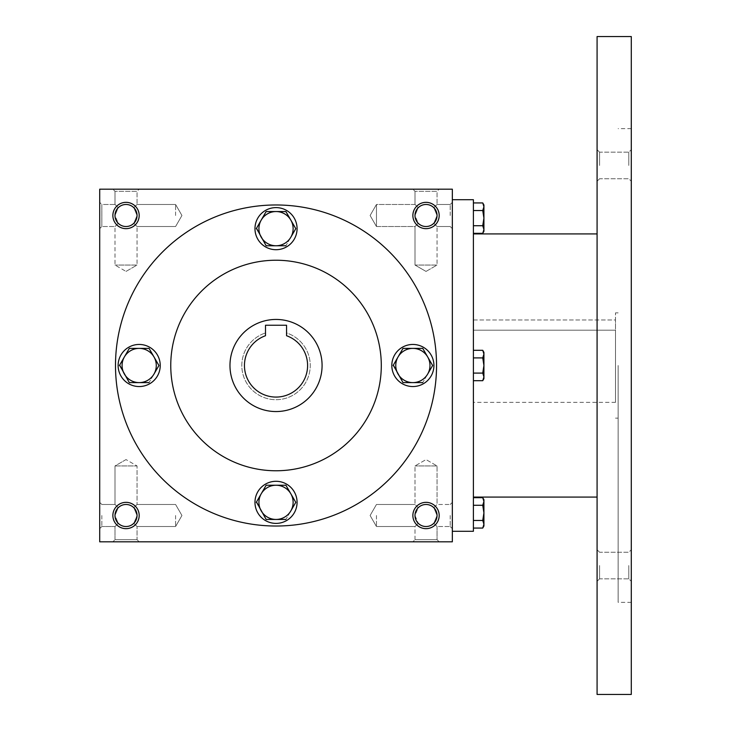 <?xml version="1.0" encoding="UTF-8"?>
<svg xmlns="http://www.w3.org/2000/svg" width="731" height="731" viewBox="0 0 731 731"><rect width="100%" height="100%" fill="white"/><g stroke="black" fill="none" stroke-linecap="round" stroke-linejoin="round"><path stroke-width="0.55" stroke-dasharray="3.65 2.74" d="M437.047 515.501A11.02 11.02 0 0 0 420.517 505.953A11.02 11.02 0 0 0 420.517 525.05A11.02 11.02 0 0 0 437.047 515.501L433.821 523.295C428.622 527.544 423.432 527.544 418.233 523.295L415.007 526.521L418.233 523.295L415.007 515.501L418.233 507.707C413.984 512.906 413.984 518.096 418.233 523.295C423.432 527.544 428.622 527.544 433.821 523.295L437.047 526.521L433.821 523.295L437.047 515.501L433.821 507.707C428.622 503.458 423.432 503.458 418.233 507.707L415.007 504.481L418.233 507.707C423.432 503.458 428.622 503.458 433.821 507.707L437.047 515.501A11.02 11.02 0 0 0 426.027 504.481A11.02 11.02 0 0 0 415.007 515.501A11.02 11.02 0 0 0 426.027 526.521A11.02 11.02 0 0 0 437.047 515.501L433.821 523.295C428.622 527.544 423.432 527.544 418.233 523.295L415.007 515.501L418.233 507.707C413.984 512.906 413.984 518.096 418.233 523.295C423.432 527.544 428.622 527.544 433.821 523.295L437.047 515.501L433.821 507.707L437.047 504.481L433.821 507.707L437.047 515.501A11.02 11.02 0 0 0 420.517 505.953A11.02 11.02 0 0 0 420.517 525.05A11.02 11.02 0 0 0 437.047 515.501M450.205 515.501L450.205 526.521L450.205 515.501M437.047 465.939L415.007 465.939L437.047 465.939L437.047 504.481L433.821 507.707C428.622 503.458 423.432 503.458 418.233 507.707C423.432 503.458 428.622 503.458 433.821 507.707L437.047 504.481L450.205 504.481L437.047 504.481L437.047 465.939L415.007 465.939L437.047 465.939L426.027 459.58L415.007 465.939L415.007 504.481L415.007 465.939L426.027 459.58L437.047 465.939M376.465 515.501L376.465 526.521L376.465 515.501M101.847 515.501L101.847 526.521L101.847 515.501M115.005 515.501L118.23 507.707L115.005 504.481L118.23 507.707C113.981 512.906 113.981 518.096 118.23 523.295L115.005 526.521L118.23 523.295L115.005 515.501A11.02 11.02 0 0 0 126.024 526.521A11.02 11.02 0 0 0 137.044 515.501L133.819 507.707C128.619 503.458 123.429 503.458 118.23 507.707C123.429 503.458 128.619 503.458 133.819 507.707L137.044 515.501A11.02 11.02 0 0 0 120.514 505.953A11.02 11.02 0 0 0 120.514 525.05A11.02 11.02 0 0 0 137.044 515.501L133.819 523.295L137.044 515.501A11.02 11.02 0 0 0 126.024 504.481A11.02 11.02 0 0 0 115.005 515.501L118.23 507.707C113.981 512.906 113.981 518.096 118.23 523.295C123.429 527.544 128.619 527.544 133.819 523.295C128.619 527.544 123.429 527.544 118.23 523.295C123.429 527.544 128.619 527.544 133.819 523.295C128.619 527.544 123.429 527.544 118.23 523.295L115.005 526.521L118.23 523.295L115.005 515.501M437.047 526.521L437.047 539.679L415.007 539.679L437.047 539.679L439.185 541.817L412.869 541.817L439.185 541.817L412.869 541.817L439.185 541.817L437.047 539.679L415.007 539.679L412.869 541.817L415.007 539.679L437.047 539.679L437.047 526.521L433.821 523.295L437.047 526.521L450.205 526.521L437.047 526.521M439.185 515.501A13.158 13.158 0 0 0 419.448 504.107A13.158 13.158 0 0 0 419.448 526.896A13.158 13.158 0 0 0 439.185 515.501M133.819 507.707L137.044 515.501L133.819 523.295L137.044 526.521L133.819 523.295L137.044 515.501A11.02 11.02 0 0 0 120.514 505.953A11.02 11.02 0 0 0 120.514 525.05A11.02 11.02 0 0 0 137.044 515.501L133.819 507.707C128.619 503.458 123.429 503.458 118.23 507.707C123.429 503.458 128.619 503.458 133.819 507.707L137.044 504.481L133.819 507.707M139.182 515.501A13.158 13.158 0 0 0 119.445 504.107A13.158 13.158 0 0 0 119.445 526.896A13.158 13.158 0 0 0 139.182 515.501M433.821 223.293C428.622 227.542 423.432 227.542 418.233 223.293L415.007 215.499A11.02 11.02 0 0 0 426.027 226.519A11.02 11.02 0 0 0 437.047 215.499A11.02 11.02 0 0 0 420.517 205.95A11.02 11.02 0 0 0 420.517 225.047A11.02 11.02 0 0 0 437.047 215.499L433.821 223.293C428.622 227.542 423.432 227.542 418.233 223.293C423.432 227.542 428.622 227.542 433.821 223.293L437.047 215.499A11.02 11.02 0 0 0 426.027 204.479A11.02 11.02 0 0 0 415.007 215.499L418.233 207.705C413.984 212.904 413.984 218.094 418.233 223.293L415.007 215.499L418.233 207.705C413.984 212.904 413.984 218.094 418.233 223.293C423.432 227.542 428.622 227.542 433.821 223.293L437.047 215.499L433.821 223.293L437.047 226.519L433.821 223.293M433.821 207.705C428.622 203.456 423.432 203.456 418.233 207.705C423.432 203.456 428.622 203.456 433.821 207.705L437.047 215.499A11.02 11.02 0 0 0 420.517 205.95A11.02 11.02 0 0 0 420.517 225.047A11.02 11.02 0 0 0 437.047 215.499L433.821 207.705C428.622 203.456 423.432 203.456 418.233 207.705C423.432 203.456 428.622 203.456 433.821 207.705L437.047 204.479L433.821 207.705M133.819 223.293C128.619 227.542 123.429 227.542 118.23 223.293L115.005 215.499A11.02 11.02 0 0 0 126.024 226.519A11.02 11.02 0 0 0 137.044 215.499A11.02 11.02 0 0 0 120.514 205.95A11.02 11.02 0 0 0 120.514 225.047A11.02 11.02 0 0 0 137.044 215.499L133.819 223.293C128.619 227.542 123.429 227.542 118.23 223.293C123.429 227.542 128.619 227.542 133.819 223.293L137.044 215.499A11.02 11.02 0 0 0 126.024 204.479A11.02 11.02 0 0 0 115.005 215.499L118.23 207.705C113.981 212.904 113.981 218.094 118.23 223.293L115.005 215.499L118.23 207.705C113.981 212.904 113.981 218.094 118.23 223.293C123.429 227.542 128.619 227.542 133.819 223.293L137.044 215.499L133.819 223.293L137.044 226.519L133.819 223.293M133.819 207.705C128.619 203.456 123.429 203.456 118.23 207.705C123.429 203.456 128.619 203.456 133.819 207.705L137.044 215.499A11.02 11.02 0 0 0 120.514 205.95A11.02 11.02 0 0 0 120.514 225.047A11.02 11.02 0 0 0 137.044 215.499L133.819 207.705C128.619 203.456 123.429 203.456 118.23 207.705C123.429 203.456 128.619 203.456 133.819 207.705L137.044 204.479L133.819 207.705M439.185 215.499A13.158 13.158 0 0 0 419.448 204.104A13.158 13.158 0 0 0 419.448 226.893A13.158 13.158 0 0 0 439.185 215.499M139.182 215.499A13.158 13.158 0 0 0 119.445 204.104A13.158 13.158 0 0 0 119.445 226.893A13.158 13.158 0 0 0 139.182 215.499M126.024 459.58L115.005 465.939L137.044 465.939L115.005 465.939L137.044 465.939L137.044 504.481L137.044 465.939L115.005 465.939L115.005 504.481L118.23 507.707L115.005 504.481L115.005 465.939L126.024 459.58L137.044 465.939L126.024 459.58M137.044 539.679L115.005 539.679L137.044 539.679L139.182 541.817L112.866 541.817L139.182 541.817L112.866 541.817L139.182 541.817L137.044 539.679L115.005 539.679L112.866 541.817L115.005 539.679L137.044 539.679L137.044 526.521L137.044 539.679M115.005 539.679L115.005 526.521L101.847 526.521L115.005 526.521L115.005 539.679M415.007 539.679L415.007 526.521L418.233 523.295L415.007 526.521L415.007 539.679M175.586 515.501L175.586 526.521L175.586 515.501M436.553 365.5A160.528 160.528 0 0 0 276.026 204.972A160.528 160.528 0 0 0 115.498 365.5A160.528 160.528 0 0 0 276.026 526.028A160.528 160.528 0 0 0 436.553 365.5M99.708 541.817L99.708 189.183L452.343 189.183L452.343 541.817L99.708 541.817M115.498 365.5A160.528 160.528 0 0 1 356.289 226.482A160.528 160.528 0 0 1 356.289 504.518A160.528 160.528 0 0 1 115.498 365.5A160.528 160.528 0 0 1 356.289 226.482A160.528 160.528 0 0 1 356.289 504.518A160.528 160.528 0 0 1 115.498 365.5M139.182 189.183L112.866 189.183L139.182 189.183L112.866 189.183L139.182 189.183L137.044 191.321L115.005 191.321L137.044 191.321L115.005 191.321L112.866 189.183L115.005 191.321L137.044 191.321L137.044 204.479L137.044 191.321L139.182 189.183M439.185 189.183L412.869 189.183L439.185 189.183L412.869 189.183L439.185 189.183L437.047 191.321L415.007 191.321L437.047 191.321L415.007 191.321L412.869 189.183L415.007 191.321L437.047 191.321L437.047 204.479L437.047 191.321L439.185 189.183M99.708 215.499L99.708 202.341L99.708 215.499M99.708 515.501L99.708 502.343L99.708 515.501M452.343 515.501L452.343 502.343L452.343 515.501M452.343 215.499L452.343 202.341L452.343 215.499M229.973 365.5A46.053 46.053 0 0 1 299.052 325.615A46.053 46.053 0 0 1 299.052 405.385A46.053 46.053 0 0 1 229.973 365.5A46.053 46.053 0 0 1 299.052 325.615A46.053 46.053 0 0 1 299.052 405.385A46.053 46.053 0 0 1 229.973 365.5A46.053 46.053 0 0 1 299.052 325.615A46.053 46.053 0 0 1 299.052 405.385A46.053 46.053 0 0 1 229.973 365.5M170.762 365.5A105.264 105.264 0 0 1 328.658 274.335A105.264 105.264 0 0 1 328.658 456.665A105.264 105.264 0 0 1 170.762 365.5A105.264 105.264 0 0 1 328.658 274.335A105.264 105.264 0 0 1 328.658 456.665A105.264 105.264 0 0 1 170.762 365.5A105.264 105.264 0 0 1 328.658 274.335A105.264 105.264 0 0 1 328.658 456.665A105.264 105.264 0 0 1 170.762 365.5M265.499 325.24L286.552 325.24L286.552 335.73A31.579 31.579 0 0 1 301.41 384.278A31.579 31.579 0 0 1 250.642 384.278A31.579 31.579 0 0 1 265.499 335.73L265.499 325.24M286.552 335.73A31.579 31.579 0 0 1 301.41 384.278A31.579 31.579 0 0 1 250.642 384.278A31.579 31.579 0 0 1 265.499 335.73L265.499 332.952L265.499 335.73A31.579 31.579 0 0 0 250.642 384.278A31.579 31.579 0 0 0 301.41 384.278A31.579 31.579 0 0 0 286.552 335.73L286.552 332.952A34.211 34.211 0 0 1 303.712 385.593A34.211 34.211 0 0 1 248.339 385.593A34.211 34.211 0 0 1 265.499 332.952A34.211 34.211 0 0 0 248.339 385.593A34.211 34.211 0 0 0 303.712 385.593A34.211 34.211 0 0 0 286.552 332.952L286.552 335.73M415.007 204.479L418.233 207.705L415.007 204.479L415.007 191.321L415.007 204.479L418.233 207.705L415.007 204.479L376.465 204.479L376.465 226.519L376.465 204.479L376.465 215.499L376.465 204.479L415.007 204.479M426.027 271.42L437.047 265.061L415.007 265.061L437.047 265.061L415.007 265.061L437.047 265.061L437.047 226.519L437.047 265.061L426.027 271.42L415.007 265.061L415.007 226.519L418.233 223.293L415.007 226.519L418.233 223.293L415.007 226.519L376.465 226.519L376.465 215.499L376.465 226.519L415.007 226.519L415.007 265.061L426.027 271.42M115.005 204.479L118.23 207.705L115.005 204.479L115.005 191.321L115.005 204.479L118.23 207.705L115.005 204.479L101.847 204.479L101.847 226.519L101.847 204.479L101.847 226.519L101.847 204.479L99.708 202.341L101.847 204.479L115.005 204.479M126.024 271.42L137.044 265.061L115.005 265.061L137.044 265.061L115.005 265.061L137.044 265.061L137.044 226.519L137.044 265.061L126.024 271.42L115.005 265.061L115.005 226.519L118.23 223.293L115.005 226.519L118.23 223.293L115.005 226.519L101.847 226.519L99.708 228.657L101.847 226.519L115.005 226.519L115.005 265.061L126.024 271.42M175.586 215.499L175.586 204.479L175.586 215.499M450.205 215.499L450.205 204.479L450.205 215.499M418.233 507.707L415.007 504.481L418.233 507.707M133.819 523.295L137.044 526.521L133.819 523.295M473.396 319.977L615.502 319.977L615.502 330.193L615.502 319.977L473.396 319.977L473.396 402.342L473.396 319.977M473.396 330.193L615.502 330.193L615.502 402.342L615.502 330.193L473.396 330.193M452.343 365.5L452.343 531.291L452.343 365.5M473.396 531.291L473.396 199.709M473.396 365.5L473.396 233.92L473.396 365.5M597.081 694.45L597.081 36.55M597.081 565.538L597.081 581.328L597.081 565.538M597.081 165.462L597.081 149.672L597.081 165.462M631.292 694.45L631.292 36.55M631.292 365.5L631.292 602.344L631.292 365.5M631.292 565.538L631.292 581.328L631.292 565.538M631.292 165.462L631.292 149.672L631.292 165.462M618.134 365.5L618.134 602.344L618.134 365.5M615.502 365.5L615.502 312.868L615.502 365.5M599.575 165.462L599.575 152.167L599.575 165.462M628.797 165.462L628.797 152.167L628.797 165.462M599.575 565.538L599.575 578.833L599.575 565.538M628.797 565.538L628.797 578.833L628.797 565.538M473.396 225.724L473.396 202.935L473.396 225.724L482.743 225.724L483.922 218.13L483.922 204.972M483.922 231.288L483.922 218.13L482.743 210.537L483.922 206.736M482.743 233.326L483.922 229.525L482.743 225.724M482.743 210.537L473.396 210.537M473.396 380.696L482.743 380.696L483.922 378.658L483.922 365.5L483.922 376.894L482.743 373.093L483.922 376.894L482.743 380.696L483.922 376.894L483.922 378.658L482.743 373.093L473.396 373.093L473.396 380.696L473.396 350.304L473.396 380.696L473.396 350.304L473.396 373.093L482.743 373.093L483.922 365.5L483.922 352.342L483.922 354.106L483.922 352.342L482.743 350.304L483.922 354.106L483.922 365.5L482.743 357.907L483.922 354.106L482.743 350.304L473.396 350.304M482.743 380.696L483.922 376.894L483.922 365.5L482.743 357.907L473.396 357.907L482.743 357.907L483.922 354.106L482.743 357.907L473.396 357.907M473.396 520.463L473.396 497.674L473.396 520.463L482.743 520.463L483.922 512.87L483.922 499.712M483.922 526.028L483.922 512.87L482.743 505.276L483.922 501.475M482.743 528.065L483.922 524.264L482.743 520.463M482.743 505.276L473.396 505.276M473.396 373.093L482.743 373.093L483.922 365.5L483.922 354.106M482.743 373.093L483.922 365.5L482.743 357.907M266.148 211.551L256.27 228.657L266.148 245.762L285.903 245.762L295.781 228.657L285.903 245.762L266.148 245.762L256.27 228.657L266.148 211.551L285.903 211.551L290.837 220.104A17.105 17.105 0 0 1 276.026 245.762A17.105 17.105 0 0 1 261.214 220.104A17.105 17.105 0 0 1 290.837 220.104L285.903 211.551L266.148 211.551L285.903 211.551L295.781 228.657M254.973 228.657A21.053 21.053 0 0 1 286.552 210.427A21.053 21.053 0 0 1 286.552 246.886A21.053 21.053 0 0 1 254.973 228.657A21.053 21.053 0 0 1 286.552 210.427A21.053 21.053 0 0 1 286.552 246.886A21.053 21.053 0 0 1 254.973 228.657A21.053 21.053 0 0 0 286.552 246.886A21.053 21.053 0 0 0 286.552 210.427A21.053 21.053 0 0 0 254.973 228.657M402.991 348.395L393.114 365.5L402.991 382.605L422.746 382.605L432.624 365.5L422.746 382.605L402.991 382.605L393.114 365.5L402.991 348.395L422.746 348.395L427.681 356.947A17.105 17.105 0 0 1 412.869 382.605A17.105 17.105 0 0 1 398.057 356.947A17.105 17.105 0 0 1 427.681 356.947L422.746 348.395L402.991 348.395L422.746 348.395L432.624 365.5M391.816 365.5A21.053 21.053 0 0 1 423.395 347.271A21.053 21.053 0 0 1 423.395 383.729A21.053 21.053 0 0 1 391.816 365.5A21.053 21.053 0 0 1 423.395 347.271A21.053 21.053 0 0 1 423.395 383.729A21.053 21.053 0 0 1 391.816 365.5A21.053 21.053 0 0 0 423.395 383.729A21.053 21.053 0 0 0 423.395 347.271A21.053 21.053 0 0 0 391.816 365.5M266.148 485.238L256.27 502.343L266.148 519.449L285.903 519.449L295.781 502.343L285.903 519.449L266.148 519.449L256.27 502.343L266.148 485.238L285.903 485.238L290.837 493.79A17.105 17.105 0 0 1 276.026 519.449A17.105 17.105 0 0 1 261.214 493.79A17.105 17.105 0 0 1 290.837 493.79L285.903 485.238L266.148 485.238L285.903 485.238L295.781 502.343M254.973 502.343A21.053 21.053 0 0 1 286.552 484.114A21.053 21.053 0 0 1 286.552 520.573A21.053 21.053 0 0 1 254.973 502.343A21.053 21.053 0 0 1 286.552 484.114A21.053 21.053 0 0 1 286.552 520.573A21.053 21.053 0 0 1 254.973 502.343A21.053 21.053 0 0 0 286.552 520.573A21.053 21.053 0 0 0 286.552 484.114A21.053 21.053 0 0 0 254.973 502.343M129.305 348.395L119.427 365.5L129.305 382.605L149.06 382.605L158.938 365.5L149.06 382.605L129.305 382.605L119.427 365.5L129.305 348.395L149.06 348.395L153.994 356.947A17.105 17.105 0 0 1 139.182 382.605A17.105 17.105 0 0 1 124.371 356.947A17.105 17.105 0 0 1 153.994 356.947L149.06 348.395L129.305 348.395L149.06 348.395L158.938 365.5M118.13 365.5A21.053 21.053 0 0 1 149.709 347.271A21.053 21.053 0 0 1 149.709 383.729A21.053 21.053 0 0 1 118.13 365.5A21.053 21.053 0 0 1 149.709 347.271A21.053 21.053 0 0 1 149.709 383.729A21.053 21.053 0 0 1 118.13 365.5A21.053 21.053 0 0 0 149.709 383.729A21.053 21.053 0 0 0 149.709 347.271A21.053 21.053 0 0 0 118.13 365.5M256.27 228.657L266.148 245.762L285.903 245.762M261.214 220.104L256.49 228.282M393.114 365.5L402.991 382.605L422.746 382.605M398.057 356.947L393.333 365.125M256.27 502.343L266.148 519.449L285.903 519.449M261.214 493.79L256.49 501.969M119.427 365.5L129.305 382.605L149.06 382.605M124.371 356.947L119.646 365.125M376.465 526.521L415.007 526.521L376.465 526.521L370.105 515.501L376.465 504.481L415.007 504.481L376.465 504.481L370.105 515.501L376.465 526.521M101.847 504.481L115.005 504.481L101.847 504.481L99.708 502.343L101.847 504.481M181.946 515.501L175.586 504.481L137.044 504.481L175.586 504.481L181.946 515.501L175.586 526.521L137.044 526.521L175.586 526.521L181.946 515.501M101.847 526.521L99.708 528.659L101.847 526.521M175.586 204.479L137.044 204.479L175.586 204.479L181.946 215.499L175.586 226.519L137.044 226.519L175.586 226.519L181.946 215.499L175.586 204.479M370.105 215.499L376.465 226.519L370.105 215.499L376.465 204.479L370.105 215.499M450.205 204.479L437.047 204.479L450.205 204.479L452.343 202.341L450.205 204.479M450.205 226.519L437.047 226.519L450.205 226.519L452.343 228.657L450.205 226.519M450.205 526.521L452.343 528.659L450.205 526.521M450.205 504.481L452.343 502.343L450.205 504.481M631.292 128.656L618.134 128.656M631.292 602.344L618.134 602.344M618.134 312.868L615.502 312.868M618.134 418.132L615.502 418.132M599.575 152.167L597.081 149.672L599.575 152.167L628.797 152.167L631.292 149.672L628.797 152.167L599.575 152.167M599.575 178.757L597.081 181.251L599.575 178.757L628.797 178.757L631.292 181.251L628.797 178.757L599.575 178.757M599.575 552.243L597.081 549.749L599.575 552.243L628.797 552.243L631.292 549.749L628.797 552.243L599.575 552.243M599.575 578.833L597.081 581.328L599.575 578.833L628.797 578.833L631.292 581.328L628.797 578.833L599.575 578.833M615.502 402.342L473.396 402.342"/><path stroke-width="1.1" d="M137.044 515.501A11.02 11.02 0 0 0 120.514 505.953A11.02 11.02 0 0 0 120.514 525.05A11.02 11.02 0 0 0 137.044 515.501M139.182 515.501A13.158 13.158 0 0 0 119.445 504.107A13.158 13.158 0 0 0 119.445 526.896A13.158 13.158 0 0 0 139.182 515.501M439.185 215.499A13.158 13.158 0 0 0 419.448 204.104A13.158 13.158 0 0 0 419.448 226.893A13.158 13.158 0 0 0 439.185 215.499M437.047 215.499A11.02 11.02 0 0 0 420.517 205.95A11.02 11.02 0 0 0 420.517 225.047A11.02 11.02 0 0 0 437.047 215.499M139.182 215.499A13.158 13.158 0 0 0 119.445 204.104A13.158 13.158 0 0 0 119.445 226.893A13.158 13.158 0 0 0 139.182 215.499M137.044 215.499A11.02 11.02 0 0 0 120.514 205.95A11.02 11.02 0 0 0 120.514 225.047A11.02 11.02 0 0 0 137.044 215.499M452.343 541.817L99.708 541.817L99.708 189.183L452.343 189.183L452.343 541.817M439.185 515.501A13.158 13.158 0 0 0 419.448 504.107A13.158 13.158 0 0 0 419.448 526.896A13.158 13.158 0 0 0 439.185 515.501M229.973 365.5A46.053 46.053 0 0 1 299.052 325.615A46.053 46.053 0 0 1 299.052 405.385A46.053 46.053 0 0 1 229.973 365.5M286.552 325.24L286.552 335.73A31.579 31.579 0 0 1 301.41 384.278A31.579 31.579 0 0 1 250.642 384.278A31.579 31.579 0 0 1 265.499 335.73L265.499 325.24L286.552 325.24M170.762 365.5A105.264 105.264 0 0 1 328.658 274.335A105.264 105.264 0 0 1 328.658 456.665A105.264 105.264 0 0 1 170.762 365.5M115.498 365.5A160.528 160.528 0 0 1 356.289 226.482A160.528 160.528 0 0 1 356.289 504.518A160.528 160.528 0 0 1 115.498 365.5M437.047 515.501A11.02 11.02 0 0 0 420.517 505.953A11.02 11.02 0 0 0 420.517 525.05A11.02 11.02 0 0 0 437.047 515.501M452.343 199.709L473.396 199.709L473.396 531.291L452.343 531.291M597.081 36.55L597.081 694.45L631.292 694.45L631.292 36.55L597.081 36.55M473.396 202.935L482.743 202.935L483.922 206.736L482.743 202.935L483.922 204.972L483.922 229.525L482.743 225.724L473.396 225.724M482.743 233.326L483.922 231.288L483.922 229.525L482.743 233.326L473.396 233.326M483.922 206.736L482.743 210.537L473.396 210.537M482.743 225.724L483.922 218.13L482.743 210.537M473.396 350.304L482.743 350.304L483.922 354.106L482.743 350.304L483.922 352.342L483.922 376.894L482.743 373.093L473.396 373.093M482.743 380.696L483.922 378.658L483.922 376.894L482.743 380.696L473.396 380.696M483.922 354.106L482.743 357.907L473.396 357.907M482.743 373.093L483.922 365.5L482.743 357.907M473.396 497.674L482.743 497.674L483.922 501.475L482.743 497.674L483.922 499.712L483.922 524.264L482.743 520.463L473.396 520.463M482.743 528.065L483.922 526.028L483.922 524.264L482.743 528.065L473.396 528.065M483.922 501.475L482.743 505.276L473.396 505.276M482.743 520.463L483.922 512.87L482.743 505.276M266.148 211.551L261.214 220.104L266.148 211.551L285.903 211.551L295.781 228.657L290.837 237.21A17.105 17.105 0 0 0 276.026 211.551A17.105 17.105 0 0 0 261.214 237.21A17.105 17.105 0 0 0 290.837 237.21L295.781 228.657M256.49 228.282L266.148 245.762L285.903 245.762M254.973 228.657A21.053 21.053 0 0 0 286.552 246.886A21.053 21.053 0 0 0 286.552 210.427A21.053 21.053 0 0 0 254.973 228.657M256.27 228.657L261.214 220.104M402.991 348.395L398.057 356.947L402.991 348.395L422.746 348.395L432.624 365.5L427.681 374.053A17.105 17.105 0 0 0 412.869 348.395A17.105 17.105 0 0 0 398.057 374.053A17.105 17.105 0 0 0 427.681 374.053L432.624 365.5M393.333 365.125L402.991 382.605L422.746 382.605M391.816 365.5A21.053 21.053 0 0 0 423.395 383.729A21.053 21.053 0 0 0 423.395 347.271A21.053 21.053 0 0 0 391.816 365.5M393.114 365.5L398.057 356.947M266.148 485.238L261.214 493.79L266.148 485.238L285.903 485.238L295.781 502.343L290.837 510.896A17.105 17.105 0 0 0 276.026 485.238A17.105 17.105 0 0 0 261.214 510.896A17.105 17.105 0 0 0 290.837 510.896L295.781 502.343M256.49 501.969L266.148 519.449L285.903 519.449M254.973 502.343A21.053 21.053 0 0 0 286.552 520.573A21.053 21.053 0 0 0 286.552 484.114A21.053 21.053 0 0 0 254.973 502.343M256.27 502.343L261.214 493.79M129.305 348.395L124.371 356.947L129.305 348.395L149.06 348.395L158.938 365.5L153.994 374.053A17.105 17.105 0 0 0 139.182 348.395A17.105 17.105 0 0 0 124.371 374.053A17.105 17.105 0 0 0 153.994 374.053L158.938 365.5M119.646 365.125L129.305 382.605L149.06 382.605M118.13 365.5A21.053 21.053 0 0 0 149.709 383.729A21.053 21.053 0 0 0 149.709 347.271A21.053 21.053 0 0 0 118.13 365.5M119.427 365.5L124.371 356.947M597.081 233.92L473.396 233.92M597.081 497.08L473.396 497.08"/></g></svg>
